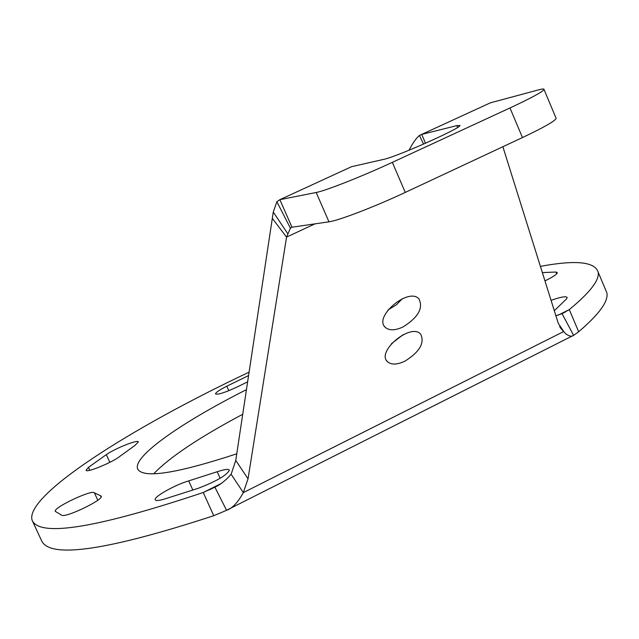 <?xml version="1.0" encoding="UTF-8"?>
<svg xmlns="http://www.w3.org/2000/svg" width="639" height="639" viewBox="0 0 639 639"><rect width="100%" height="100%" fill="white"/><g stroke="black" fill="none" stroke-linecap="round" stroke-linejoin="round"><path stroke-width="0.96" d="M555.89 315.722L562.04 313.653L569.285 309.603L578.67 331.769L573.598 335.355C571.801 336.825 569.149 336.306 565.651 333.79L559.844 326.944M213.746 515.705L203.25 492.493L214.872 487.134C220.072 484.953 225.495 480.648 231.134 474.226L243.307 492.613C237.932 502.454 232.356 508.356 226.581 510.313L213.746 515.705C107.624 550.411 50.281 558.829 41.711 540.977L32.589 521.336M220.655 483.795L203.25 492.493C97.256 527.902 40.257 537.263 32.23 520.561C23.427 496.391 129.342 428.673 249.114 372.146M540.41 266.367C575.643 259.801 594.901 261.726 598.16 272.134C599.678 279.986 590.061 292.47 569.285 309.603L558.135 315.179M236.765 453.81C175.581 473.826 142.521 478.811 137.577 468.762C132.944 456.27 181.676 422.339 246.47 389.638M542.367 272.605L555.938 272.03L557.312 272.613C557.112 274.227 552.999 276.983 544.963 280.88M247.652 381.826L238.235 386.467C225.591 392.418 218.019 394.902 215.519 393.92C215.639 392.53 219.401 389.958 226.805 386.196L248.595 375.556M119.988 456.27C112.328 462.476 86.129 473.235 86.073 470.208L88.446 467.381L106.306 454.633C115.324 448.306 138.2 439.225 138.343 441.94L134.949 445.439L119.988 456.27M100.539 495.768L101.226 496.255C103.814 499.546 66.624 517.614 61.871 515.338L55.281 511.352C52.885 507.813 92.088 489.274 94.396 492.829L100.539 495.768L101.114 497.022M217.204 471.734C224.513 469.322 228.57 468.81 229.377 470.2C226.829 475.248 216.429 481.287 198.17 488.324L164.263 499.115C158.799 500.704 155.78 500.92 155.213 499.77C153.464 496.95 175.054 484.833 188.705 480.895L217.204 471.734L220.151 478.284M551.066 300.346C560.794 296.927 566.17 295.985 567.184 297.51L566.497 298.932L554.317 310.706M578.67 331.769C599.206 314.188 608.608 301.225 606.882 292.886L605.405 289.371M242.74 414.272C199.352 437.348 169.662 457.197 153.679 473.803M409.048 150.237C412.674 143.136 416.133 138.208 419.424 135.444L490.321 102.847L538.429 89.891C542.343 88.845 544.212 88.709 544.037 89.492C542.591 91.872 531.233 98.031 509.978 107.959L392.33 162.354C362.249 176.324 325.315 190.885 316.177 192.483L279.874 199.672L291.967 227.22L328.973 221.813C338.311 220.711 375.317 206.509 405.27 192.411L522.454 137.561C543.621 127.536 554.86 121.154 556.146 118.415L555.946 117.935M425.502 143.256L421.716 134.414L456.821 125.611L459.92 125.5C461.438 128.016 396.108 157.034 383.568 159.399L351.586 166.675L279.874 199.672L276.863 201.732L273.268 212.06L235.759 460.423L231.134 474.226M502.869 146.73L558.294 323.39L563.734 331.521L243.307 492.613L248.044 478.819L286.552 237.101L272.366 218.434M402.937 327.008C395.014 330.627 389.095 330.714 385.173 327.264C373.4 316.728 408.625 287.023 418.92 298.844C423.521 308.078 418.194 317.463 402.937 327.008M388.041 309.939L396.404 304.787L402.338 298.717M404.854 361.211C396.979 364.853 391.148 364.981 387.362 361.594C376.179 351.386 410.949 322.655 420.654 334.117C424.903 342.927 419.639 351.961 404.854 361.211M391.467 343.678L403.105 334.676M291.967 227.22L290.418 228.163L286.552 237.101L314.931 223.866M562.04 313.653L573.598 335.355M214.872 487.134L226.581 510.313M188.705 480.895L192.874 490.097M94.396 492.829L97.791 500.225M88.446 467.381L89.779 470.288M106.306 454.633L109.828 462.332M226.805 386.196L228.826 390.701M555.938 272.03L556.697 273.812M316.177 192.483L328.973 221.813M456.821 125.611L457.604 127.457M509.978 107.959L522.454 137.561M405.27 192.411L392.33 162.354M248.044 478.819L235.759 460.423M287.71 233.61L273.268 212.06M290.418 228.163L276.863 201.732M423.569 144.102L419.424 135.444M559.676 326.649L565.651 333.79M573.135 335.539L227.548 509.778M565.515 311.904L561.857 313.733M215.143 486.99L209.496 489.809M137.928 469.529L137.577 468.762M606.882 292.886L598.16 272.134M556.146 118.415L544.037 89.492M562.951 330.842L560.379 327.823M384.279 326.098L385.173 327.264M386.563 360.548L387.362 361.594"/></g></svg>
